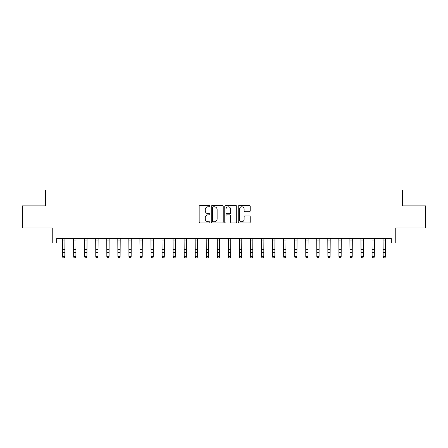 <?xml version="1.0" encoding="UTF-8"?>
<svg xmlns="http://www.w3.org/2000/svg" width="448" height="448" viewBox="0 0 448 448"><rect width="100%" height="100%" fill="white"/><g stroke="black" fill="none" stroke-linecap="round" stroke-linejoin="round"><path stroke-width="0.67" d="M209.854 206.186A0.605 0.605 0 0 0 209.244 205.582L200.026 205.582A0.868 0.868 0 0 0 199.158 206.45L199.158 222.068A0.868 0.868 0 0 0 200.026 222.936L209.244 222.936A0.605 0.605 0 0 0 209.854 222.331A0.605 0.605 0 0 0 209.244 221.721L208.051 221.721A2.778 2.778 0 0 1 205.274 218.943L205.274 217.644A2.778 2.778 0 0 1 208.051 214.866L209.244 214.866A0.605 0.605 0 0 0 209.854 214.262A0.605 0.605 0 0 0 209.244 213.651L208.051 213.651A2.778 2.778 0 0 1 205.274 210.874L205.274 209.574A2.778 2.778 0 0 1 208.051 206.797L209.244 206.797A0.605 0.605 0 0 0 209.854 206.186M249.362 211.697A0.868 0.868 0 0 0 250.23 210.829L250.23 206.45A0.868 0.868 0 0 0 249.362 205.582L239.126 205.582A0.868 0.868 0 0 0 238.258 206.45L238.258 222.068A0.868 0.868 0 0 0 239.126 222.936L249.362 222.936A0.868 0.868 0 0 0 250.23 222.068L250.23 216.776A0.868 0.868 0 0 0 249.362 215.908L244.983 215.908A0.868 0.868 0 0 0 244.115 216.776L244.115 219.402A2.324 2.324 0 0 1 241.791 221.721A2.324 2.324 0 0 1 239.473 219.402L239.473 209.115A2.324 2.324 0 0 1 241.791 206.797A2.324 2.324 0 0 1 244.115 209.115L244.115 210.829A0.868 0.868 0 0 0 244.983 211.697L249.362 211.697M56.661 242.995L56.661 238.577L391.339 238.577L391.339 242.995L395.758 242.995L395.758 227.965L425.6 227.965L425.6 205.862L402.388 205.862L402.388 189.941L45.612 189.941L45.612 205.862L22.4 205.862L22.4 227.965L52.242 227.965L52.242 242.995L62.63 242.995M223.238 206.45A0.868 0.868 0 0 0 222.37 205.582L212.134 205.582A0.868 0.868 0 0 0 211.266 206.45L211.266 222.068A0.868 0.868 0 0 0 212.134 222.936L222.37 222.936A0.868 0.868 0 0 0 223.238 222.068L223.238 206.45M225.63 205.582L235.866 205.582A0.868 0.868 0 0 1 236.734 206.45L236.734 222.068A0.868 0.868 0 0 1 235.866 222.936L231.487 222.936A0.868 0.868 0 0 1 230.619 222.068L230.619 215.734A0.868 0.868 0 0 0 229.751 214.866L226.845 214.866A0.868 0.868 0 0 0 225.977 215.734L225.977 222.331A0.605 0.605 0 0 1 225.366 222.936A0.605 0.605 0 0 1 224.762 222.331L224.762 206.45A0.868 0.868 0 0 1 225.63 205.582M64.842 242.995L73.685 242.995M75.897 242.995L84.739 242.995M86.946 242.995L95.788 242.995M98 242.995L106.842 242.995M109.054 242.995L117.897 242.995M120.103 242.995L128.946 242.995M131.158 242.995L140 242.995M142.212 242.995L151.054 242.995M153.261 242.995L162.103 242.995M164.315 242.995L173.158 242.995M175.37 242.995L184.212 242.995M186.418 242.995L195.261 242.995M197.473 242.995L206.315 242.995M208.527 242.995L217.37 242.995M219.582 242.995L228.418 242.995M230.63 242.995L239.473 242.995M241.685 242.995L250.527 242.995M252.739 242.995L261.582 242.995M263.788 242.995L272.63 242.995M274.842 242.995L283.685 242.995M285.897 242.995L294.739 242.995M296.946 242.995L305.788 242.995M308 242.995L316.842 242.995M319.054 242.995L327.897 242.995M330.103 242.995L338.946 242.995M341.158 242.995L350 242.995M352.212 242.995L361.054 242.995M363.261 242.995L372.103 242.995M374.315 242.995L383.158 242.995M385.37 242.995L391.339 242.995M213.086 206.797A0.605 0.605 0 0 0 212.481 207.402L212.481 221.116A0.605 0.605 0 0 0 213.086 221.721L214.346 221.721A2.778 2.778 0 0 0 217.123 218.943L217.123 209.574A2.778 2.778 0 0 0 214.346 206.797L213.086 206.797M230.619 209.16A2.324 2.324 0 0 0 228.295 206.836A2.324 2.324 0 0 0 225.977 209.16L225.977 212.783A0.868 0.868 0 0 0 226.845 213.651L229.751 213.651A0.868 0.868 0 0 0 230.619 212.783L230.619 209.16M64.949 238.577L64.842 257.085L64.182 258.059L63.297 257.858L64.182 258.059M62.524 238.577L62.63 256.592L64.842 256.592L64.182 257.858M63.297 258.059L62.63 257.085L62.63 256.592L63.297 257.858M75.998 238.577L75.897 257.085L75.23 258.059L74.346 257.858L75.23 258.059M73.578 238.577L73.685 256.592L75.897 256.592L75.23 257.858M74.346 258.059L73.685 257.085L73.685 256.592L74.346 257.858M87.052 238.577L86.946 257.085L86.285 258.059L85.4 257.858L86.285 258.059M84.633 238.577L84.739 256.592L86.946 256.592L86.285 257.858M85.4 258.059L84.739 257.085L84.739 256.592L85.4 257.858M98.106 238.577L98 257.085L97.339 258.059L96.454 257.858L97.339 258.059M95.687 238.577L95.788 256.592L98 256.592L97.339 257.858M96.454 258.059L95.788 257.085L95.788 256.592L96.454 257.858M109.155 238.577L109.054 257.085L108.388 258.059L107.503 257.858L108.388 258.059M106.736 238.577L106.842 256.592L109.054 256.592L108.388 257.858M107.503 258.059L106.842 257.085L106.842 256.592L107.503 257.858M120.21 238.577L120.103 257.085L119.442 258.059L118.558 257.858L119.442 258.059M117.79 238.577L117.897 256.592L120.103 256.592L119.442 257.858M118.558 258.059L117.897 257.085L117.897 256.592L118.558 257.858M131.264 238.577L131.158 257.085L130.497 258.059L129.612 257.858L130.497 258.059M128.845 238.577L128.946 256.592L131.158 256.592L130.497 257.858M129.612 258.059L128.946 257.085L128.946 256.592L129.612 257.858M142.313 238.577L142.212 257.085L141.546 258.059L140.661 257.858L141.546 258.059M139.894 238.577L140 256.592L142.212 256.592L141.546 257.858M140.661 258.059L140 257.085L140 256.592L140.661 257.858M153.367 238.577L153.261 257.085L152.6 258.059L151.715 257.858L152.6 258.059M150.948 238.577L151.054 256.592L153.261 256.592L152.6 257.858M151.715 258.059L151.054 257.085L151.054 256.592L151.715 257.858M164.422 238.577L164.315 257.085L163.654 258.059L162.77 257.858L163.654 258.059M162.002 238.577L162.103 256.592L164.315 256.592L163.654 257.858M162.77 258.059L162.103 257.085L162.103 256.592L162.77 257.858M175.476 238.577L175.37 257.085L174.703 258.059L173.818 257.858L174.703 258.059M173.051 238.577L173.158 256.592L175.37 256.592L174.703 257.858M173.818 258.059L173.158 257.085L173.158 256.592L173.818 257.858M186.525 238.577L186.418 257.085L185.758 258.059L184.873 257.858L185.758 258.059M184.106 238.577L184.212 256.592L186.418 256.592L185.758 257.858M184.873 258.059L184.212 257.085L184.212 256.592L184.873 257.858M197.579 238.577L197.473 257.085L196.812 258.059L195.927 257.858L196.812 258.059M195.16 238.577L195.261 256.592L197.473 256.592L196.812 257.858M195.927 258.059L195.261 257.085L195.261 256.592L195.927 257.858M208.634 238.577L208.527 257.085L207.861 258.059L206.982 257.858L207.861 258.059M206.209 238.577L206.315 256.592L208.527 256.592L207.861 257.858M206.982 258.059L206.315 257.085L206.315 256.592L206.982 257.858M219.682 238.577L219.582 257.085L218.915 258.059L218.03 257.858L218.915 258.059M217.263 238.577L217.37 256.592L219.582 256.592L218.915 257.858M218.03 258.059L217.37 257.085L217.37 256.592L218.03 257.858M230.737 238.577L230.63 257.085L229.97 258.059L229.085 257.858L229.97 258.059M228.318 238.577L228.418 256.592L230.63 256.592L229.97 257.858M229.085 258.059L228.418 257.085L228.418 256.592L229.085 257.858M241.791 238.577L241.685 257.085L241.018 258.059L240.139 257.858L241.018 258.059M239.366 238.577L239.473 256.592L241.685 256.592L241.018 257.858M240.139 258.059L239.473 257.085L239.473 256.592L240.139 257.858M252.84 238.577L252.739 257.085L252.073 258.059L251.188 257.858L252.073 258.059M250.421 238.577L250.527 256.592L252.739 256.592L252.073 257.858M251.188 258.059L250.527 257.085L250.527 256.592L251.188 257.858M263.894 238.577L263.788 257.085L263.127 258.059L262.242 257.858L263.127 258.059M261.475 238.577L261.582 256.592L263.788 256.592L263.127 257.858M262.242 258.059L261.582 257.085L261.582 256.592L262.242 257.858M274.949 238.577L274.842 257.085L274.182 258.059L273.297 257.858L274.182 258.059M272.524 238.577L272.63 256.592L274.842 256.592L274.182 257.858M273.297 258.059L272.63 257.085L272.63 256.592L273.297 257.858M285.998 238.577L285.897 257.085L285.23 258.059L284.346 257.858L285.23 258.059M283.578 238.577L283.685 256.592L285.897 256.592L285.23 257.858M284.346 258.059L283.685 257.085L283.685 256.592L284.346 257.858M297.052 238.577L296.946 257.085L296.285 258.059L295.4 257.858L296.285 258.059M294.633 238.577L294.739 256.592L296.946 256.592L296.285 257.858M295.4 258.059L294.739 257.085L294.739 256.592L295.4 257.858M308.106 238.577L308 257.085L307.339 258.059L306.454 257.858L307.339 258.059M305.687 238.577L305.788 256.592L308 256.592L307.339 257.858M306.454 258.059L305.788 257.085L305.788 256.592L306.454 257.858M319.155 238.577L319.054 257.085L318.388 258.059L317.503 257.858L318.388 258.059M316.736 238.577L316.842 256.592L319.054 256.592L318.388 257.858M317.503 258.059L316.842 257.085L316.842 256.592L317.503 257.858M330.21 238.577L330.103 257.085L329.442 258.059L328.558 257.858L329.442 258.059M327.79 238.577L327.897 256.592L330.103 256.592L329.442 257.858M328.558 258.059L327.897 257.085L327.897 256.592L328.558 257.858M341.264 238.577L341.158 257.085L340.497 258.059L339.612 257.858L340.497 258.059M338.845 238.577L338.946 256.592L341.158 256.592L340.497 257.858M339.612 258.059L338.946 257.085L338.946 256.592L339.612 257.858M352.313 238.577L352.212 257.085L351.546 258.059L350.661 257.858L351.546 258.059M349.894 238.577L350 256.592L352.212 256.592L351.546 257.858M350.661 258.059L350 257.085L350 256.592L350.661 257.858M363.367 238.577L363.261 257.085L362.6 258.059L361.715 257.858L362.6 258.059M360.948 238.577L361.054 256.592L363.261 256.592L362.6 257.858M361.715 258.059L361.054 257.085L361.054 256.592L361.715 257.858M374.422 238.577L374.315 257.085L373.654 258.059L372.77 257.858L373.654 258.059M372.002 238.577L372.103 256.592L374.315 256.592L373.654 257.858M372.77 258.059L372.103 257.085L372.103 256.592L372.77 257.858M385.476 238.577L385.37 257.085L384.703 258.059L383.818 257.858L384.703 258.059M383.051 238.577L383.158 256.592L385.37 256.592L384.703 257.858M383.818 258.059L383.158 257.085L383.158 256.592L383.818 257.858M64.842 249.346L62.63 249.346M64.842 252.381L62.63 252.381M64.842 240.01L62.63 240.01M75.897 249.346L73.685 249.346M75.897 252.381L73.685 252.381M75.897 240.01L73.685 240.01M86.946 249.346L84.739 249.346M86.946 252.381L84.739 252.381M86.946 240.01L84.739 240.01M98 249.346L95.788 249.346M98 252.381L95.788 252.381M98 240.01L95.788 240.01M109.054 249.346L106.842 249.346M109.054 252.381L106.842 252.381M109.054 240.01L106.842 240.01M120.103 249.346L117.897 249.346M120.103 252.381L117.897 252.381M120.103 240.01L117.897 240.01M131.158 249.346L128.946 249.346M131.158 252.381L128.946 252.381M131.158 240.01L128.946 240.01M142.212 249.346L140 249.346M142.212 252.381L140 252.381M142.212 240.01L140 240.01M153.261 249.346L151.054 249.346M153.261 252.381L151.054 252.381M153.261 240.01L151.054 240.01M164.315 249.346L162.103 249.346M164.315 252.381L162.103 252.381M164.315 240.01L162.103 240.01M175.37 249.346L173.158 249.346M175.37 252.381L173.158 252.381M175.37 240.01L173.158 240.01M186.418 249.346L184.212 249.346M186.418 252.381L184.212 252.381M186.418 240.01L184.212 240.01M197.473 249.346L195.261 249.346M197.473 252.381L195.261 252.381M197.473 240.01L195.261 240.01M208.527 249.346L206.315 249.346M208.527 252.381L206.315 252.381M208.527 240.01L206.315 240.01M219.582 249.346L217.37 249.346M219.582 252.381L217.37 252.381M219.582 240.01L217.37 240.01M230.63 249.346L228.418 249.346M230.63 252.381L228.418 252.381M230.63 240.01L228.418 240.01M241.685 249.346L239.473 249.346M241.685 252.381L239.473 252.381M241.685 240.01L239.473 240.01M252.739 249.346L250.527 249.346M252.739 252.381L250.527 252.381M252.739 240.01L250.527 240.01M263.788 249.346L261.582 249.346M263.788 252.381L261.582 252.381M263.788 240.01L261.582 240.01M274.842 249.346L272.63 249.346M274.842 252.381L272.63 252.381M274.842 240.01L272.63 240.01M285.897 249.346L283.685 249.346M285.897 252.381L283.685 252.381M285.897 240.01L283.685 240.01M296.946 249.346L294.739 249.346M296.946 252.381L294.739 252.381M296.946 240.01L294.739 240.01M308 249.346L305.788 249.346M308 252.381L305.788 252.381M308 240.01L305.788 240.01M319.054 249.346L316.842 249.346M319.054 252.381L316.842 252.381M319.054 240.01L316.842 240.01M330.103 249.346L327.897 249.346M330.103 252.381L327.897 252.381M330.103 240.01L327.897 240.01M341.158 249.346L338.946 249.346M341.158 252.381L338.946 252.381M341.158 240.01L338.946 240.01M352.212 249.346L350 249.346M352.212 252.381L350 252.381M352.212 240.01L350 240.01M363.261 249.346L361.054 249.346M363.261 252.381L361.054 252.381M363.261 240.01L361.054 240.01M374.315 249.346L372.103 249.346M374.315 252.381L372.103 252.381M374.315 240.01L372.103 240.01M385.37 249.346L383.158 249.346M385.37 252.381L383.158 252.381M385.37 240.01L383.158 240.01"/></g></svg>
